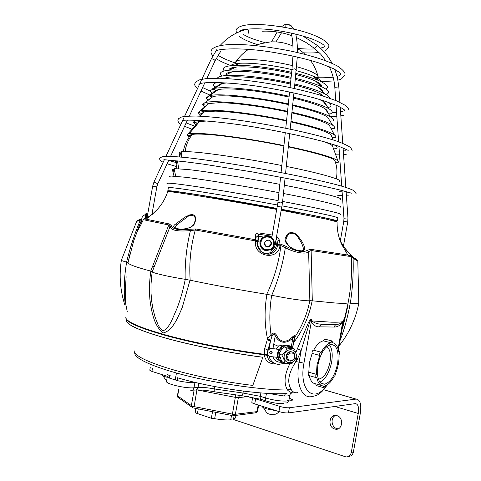 <?xml version="1.0" encoding="UTF-8"?>
<svg xmlns="http://www.w3.org/2000/svg" width="481" height="481" viewBox="0 0 481 481"><rect width="100%" height="100%" fill="white"/><g stroke="black" fill="none" stroke-linecap="round" stroke-linejoin="round"><path stroke-width="0.72" d="M126.581 320.021L126.677 321.615C129.136 326.154 143.759 332.1 170.533 339.46C196.813 346.458 232.335 353.331 262.86 357.275L252.832 385.413C224.946 382.124 192.616 375.619 169.498 368.717C145.977 361.417 134.175 355.405 134.091 350.691M126.677 321.615L126.756 321.597C129.221 326.124 143.831 332.07 170.587 339.424C196.843 346.416 232.335 353.282 262.842 357.221L262.86 357.275M292.316 392.749L290.512 393.62L289.568 395.418C288.774 395.881 286.965 396.073 284.139 396.007L268.296 393.41M285.582 393.572L284.139 396.007M295.761 392.803C292.616 393.32 289.857 392.394 287.488 390.007L291.005 389.171C292.538 392.003 294.733 393.169 297.583 392.67M294.907 360.732L295.959 361.568C288.492 372.883 286.838 382.082 291.005 389.171M134.812 352.868C133.658 358.201 153.818 367.556 187.368 375.877C220.845 384.199 262.824 390.043 287.488 390.007C283.598 383.423 284.391 374.645 289.869 363.672M343.47 321.242L343.476 321.206C343.717 319.594 343.56 319.841 343.007 321.951L342.857 322.456C339.887 325.703 336.886 327.23 333.85 327.038L319.354 326.846C316.065 326.99 313.39 325.294 311.327 321.759L311.147 318.933L309.235 323.611L301.196 350.421L297.024 359.95L296.013 359.145M297.547 358.988L296.47 358.375M296.031 352.014L307.437 324.897C308.417 322.378 311.64 316.119 311.935 320.929L312.055 321.206C315.127 323.226 318.29 324.218 321.542 324.188L329.112 324.633L335.792 324.447C338.197 324.561 340.494 323.719 342.682 321.921L342.821 321.663C344.083 317.755 343.747 320.983 343.103 323.274M327.657 384.523L321.855 391.69C319.336 393.446 319.264 395.286 311.141 396.699C301.467 398.346 295.352 382.04 299.056 362.421L301.196 350.421L297.294 348.941M312.157 300.799C309.217 315.975 303.186 329.725 294.071 342.045L292.725 346.747M341.889 330.11L348.07 303.15M293.831 342.923L293.404 342.911M267.262 354.263L267.334 355.447C267.622 359.024 269.582 361.405 273.22 362.608M276.004 363.979C269.132 364.057 265.229 361.009 264.303 354.828L267.334 355.447M311.345 321.218L311.935 320.929L331.547 322.192C336.73 322.3 340.488 322.126 342.821 321.663L343.007 321.951M297.024 359.95L295.959 361.568L303.944 363.161L311.327 321.759L312.055 321.206M338.125 348.984L342.682 321.921M125.872 318.091C126.401 322.402 140.368 328.397 167.767 336.075C194.721 343.368 232.281 350.691 264.303 354.828L264.706 348.635L267.508 338.901L270.983 334.535C273.01 332.443 274.867 332.678 276.557 335.239C277.976 338.492 280.261 340.53 283.423 341.354C286.76 341.294 289.7 339.887 292.262 337.133C294.57 335.083 295.37 335.173 294.655 337.397L294.071 342.045L293.56 342.045M267.286 354.695L264.099 354.281C231.361 350.03 192.977 342.478 165.957 335.053C138.54 327.248 125.168 321.266 125.842 317.105M267.923 350.054L264.706 348.635M294.156 338.486L294.354 337.608C294.462 336.135 293.957 336.315 292.833 338.161C285.792 344.258 279.912 343.548 275.198 336.039C274.38 333.67 273.328 333.598 272.03 335.822L270.484 341.083L267.256 339.79M270.695 340.163L267.508 338.901C264.526 324.813 264.316 310.005 266.883 294.456M292.508 347.937L294.348 337.626M309.806 300.859C307.191 314.051 302.14 326.232 294.655 337.397L294.306 337.848M291.306 346.735L292.833 338.161L292.262 337.133M272.949 348.629L275.198 336.039L276.557 335.239M271.699 295.244C269.498 308.82 269.258 321.921 270.983 334.535L272.03 335.822M350.258 303.12C347.775 316.901 344.36 329.395 340.013 340.614M190.007 280.195L182.203 307.63C177.477 318.374 172.583 330.754 163.227 332.942C154.1 326.118 151.515 311.706 149.91 299.561C149.116 290.097 149.417 280.676 150.812 271.308M125.072 302.741C123.611 290.314 124.128 276.864 126.611 262.392M151.719 275.649L150.998 284.524L150.998 292.707L151.641 300.92L152.982 309.091L155.068 317.099L158.057 324.795L160.077 328.373L162.855 330.892C169.661 328.373 172.673 317.646 176.659 309.289C180.315 300.012 183.159 290.133 185.191 279.659M190.753 390.362C192.4 390.626 193.482 389.766 194.005 387.77L194.925 382.599C190.26 382.828 184.506 382.197 177.657 380.699L169.565 378.132C169.757 376.046 168.975 374.843 167.208 374.531M177.657 380.699L177.525 377.777M177.435 395.785L192.352 406.283L234.031 414.436L233.081 415.68M192.352 406.283L193.019 407.84M234.031 414.436L257.004 411.622L257.545 411.399L258.664 405.164M256.331 412.692L257.545 411.399M287.824 356.295C286.796 361.171 293.837 361.922 294.534 357.034C295.568 352.182 288.546 351.389 287.824 356.295M294.865 356.938C294.216 359.505 292.719 360.9 290.38 361.129C287.71 360.792 286.484 359.097 286.712 356.042C287.349 353.511 288.822 352.116 291.131 351.851C293.843 352.158 295.087 353.854 294.865 356.938M279.473 353.962L279.202 354.208L281.607 361.423L284.235 362.794C284.56 360.72 283.736 358.123 281.77 354.996C284.626 353.174 286.327 350.853 286.868 348.034L294.48 348.996L292.027 347.895C288.702 347.174 286.177 346.867 284.439 346.969L284.307 347.029C282.064 348.695 280.411 350.817 279.347 353.397L279.473 353.962L281.77 354.996M294.48 348.996L297.024 356.824L291.865 363.678C290.109 363.828 287.566 363.534 284.235 362.794M292.316 352.026C289.315 351.028 287.247 352.278 286.099 355.766C285.828 358.177 286.658 359.806 288.588 360.654M286.868 348.034L284.548 347.035M279.311 353.559L278.132 352.88L278.03 357.593L280.158 361.471L281.211 360.792M291.708 347.384L288.859 345.436L284.638 345.214L281.457 346.735L278.433 350.433L277.495 353.282L277.393 356.193L278.998 360.413L282.052 362.824M283.357 363.317L287.103 363.365M280.158 361.471L283.357 363.335L283.61 362.5M292.695 348.184L292.244 347.985M288.257 347.216L288.816 345.46L292.316 347.769M283.964 347.174L283.952 345.749L286.7 345.226L288.816 345.46M284.037 345.785L280.766 348.022L281.842 349.332M279.653 352.585L278.325 352.2L280.309 348.539L281.241 350.126M279.611 356.481L277.976 356.974M278.114 357.63L279.888 357.389M280.826 359.998L279.822 361.051M280.243 361.508L281.253 360.876M283.862 363.432L284.319 362.83M283.946 363.474L284.409 362.86M278.132 352.88L278.325 352.2M280.309 348.539L280.766 348.022M292.165 347.937L291.751 347.426M288.317 345.358L287.476 347.126M284.866 346.897L284.644 345.574L283.976 345.743M291.185 347.667L291.853 347.378L291.288 347.691M271.17 351.106L271.019 351.1C269.318 351.99 269.198 352.958 270.659 353.992L270.797 354.004C272.505 353.114 272.631 352.146 271.17 351.106M270.166 353.818L270.508 353.866C271.993 353.301 272.282 352.393 271.362 351.142M288.822 346.019L291.209 347.643M279.004 349.41L271.182 348.551C266.829 348.454 265.873 356.265 270.208 356.523L277.591 357.329M279.058 349.32L270.893 348.424C266.57 350.336 265.969 352.928 269.083 356.18M284.68 345.761L284 345.959M280.748 348.016L280.273 348.527M275.817 357.136L276.864 359.217L279.016 360.365M282.034 345.953L279.539 344.967L275.841 348.953M284.379 345.28L279.768 344.973M316.745 377.326L316.245 377.639L315.644 375.944L316.396 374.35L317.009 364.947L319.775 355.423L319.576 353.884L320.719 352.092L321.2 352.345C324.224 346.693 327.465 343.5 330.922 342.761L332.028 340.951L332.618 342.731C335.78 343.386 337.824 346.386 338.738 351.737L339.177 351.467C340.025 352.032 339.977 353.096 339.039 354.653C339.273 360.66 338.185 366.744 335.78 372.901L334.848 376.136L334.427 375.908C331.559 381.481 328.397 384.782 324.934 385.81L323.767 387.692L323.214 385.978C319.955 385.63 317.797 382.744 316.745 377.326M315.915 377.543L308.652 375.493L308.038 373.809L308.796 372.222L309.391 362.872L312.151 353.403L311.953 351.87L313.101 350.09L313.438 350.18M316.396 374.35L308.796 372.222M319.775 355.423L312.151 353.403M330.922 342.761L323.364 340.843L324.795 339.129M323.454 387.608L316.264 385.534L315.686 383.892M329.419 344.865C332.137 348.599 332.87 354.365 331.619 362.175C329.407 372.583 325.517 379.238 319.949 382.136M337.584 363.768C334.992 375.445 330.657 382.257 324.579 384.211C318.584 383.802 316.36 377.363 317.899 364.899C320.532 353.216 324.819 346.41 330.766 344.474C336.904 344.883 339.177 351.31 337.584 363.768M326.653 346.651C330.074 348.99 331.187 354.196 329.99 362.259C327.609 372.637 323.743 378.27 318.386 379.16M321.218 385.407L315.698 383.826C312.518 383.483 310.365 380.766 309.241 375.661M313.642 350.234C316.666 344.691 319.907 341.558 323.364 340.843M195.917 408.441L195.178 412.596L195.797 412.999L212.031 418.494L214.658 418.674C221.122 419.787 226.485 420.178 230.742 419.841L233.369 420.027L234.139 415.698M197.469 413.317L198.256 408.898M211.399 418.031L212.53 411.694M230.742 419.841L231.529 415.416M233.483 419.384L235.498 417.953L235.955 415.386M214.658 418.674L215.789 412.331M195.767 408.411L195.4 411.351M356.265 259.277C355.351 260.576 340.416 244.462 340.873 241.077M312.295 300.811L335.846 303.066C341.865 303.415 345.941 303.385 348.076 302.982C351.076 287.77 352.128 272.324 351.226 256.632L311.141 250.523L312.295 300.811L309.842 300.673L308.634 251.593L307.654 250.168L310.852 249.332L350.679 255.489L357.004 259.77M281.313 210.263L325.98 219.035L337.109 221.885C336.965 230.471 338.624 238.191 342.075 245.057L347.949 255.195L351.064 256.006L350.679 255.489M167.671 191.793L167.701 191.709C166.534 190.41 223.689 199.591 276.815 209.433M349.711 255.405L350.974 256.62M352.928 257.058L351.04 255.862L351.226 256.632L353.09 258.255L353.012 257.155C356.878 259.746 358.477 261.081 357.816 261.153L353.09 258.255C353.571 273.358 352.651 288.317 350.324 303.132L348.076 302.982M350.324 303.132C355.645 303.788 358.465 303.914 358.79 303.511L358.79 303.403M310.852 249.332L311.141 250.523L308.634 251.593C306.692 254.738 294.065 252.657 285.341 247.643C282.864 263.847 278.343 279.72 271.777 295.256C287.391 298.611 307.401 301.437 309.842 300.673M271.777 295.256L266.727 294.324C274.218 278.499 278.95 262.187 280.928 245.376L280.862 244.204L286.448 246.561C296.458 251.617 303.523 252.82 307.654 250.168M286.448 246.561L285.341 247.643L279.996 245.214C278.86 261.351 252.868 256.956 255.615 240.939L255.742 239.785L257.618 241.57C257.167 244.643 258.02 247.264 260.185 249.429M149.441 216.324L144.276 218.795L169.565 224.002L171.356 225.715C172.475 229.269 178.667 230.447 189.941 229.245L195.887 228.968L195.298 230.008C190.71 246.212 188.997 262.951 190.163 280.225C214.67 285.341 240.193 290.043 266.727 294.324M190.163 280.225L185.173 279.311C184.812 262.644 186.568 246.404 190.434 230.603C177.922 231.71 171.116 230.411 170.021 226.707L168.795 224.982L143.35 219.697C139.484 227.88 137.626 231.078 137.764 229.287L141.312 220.569M171.356 225.715L170.021 226.707L152.261 271.741C151.864 272.835 168.783 276.761 185.173 279.311M152.261 271.741L154.197 266.811L152.261 271.675L150.727 271.098L168.795 224.982L169.565 224.002M130.195 253.234L128.048 262.602C127.88 264.171 135.438 267.003 150.727 271.098M128.048 262.602L126.599 262.079C130.068 247.787 134.644 233.784 140.326 220.082L136.664 221.392M121.398 260.119L121.362 260.221C121.452 260.588 123.202 261.207 126.599 262.079M153.938 267.454L153.499 266.648L154.479 266.107M257.173 241.618L255.615 240.939L195.298 230.008L190.434 230.603L189.941 229.245M141.498 219.438L140.326 220.082L140.795 219.192L141.606 218.843M144.24 218.807L143.35 219.697C139.574 227.453 137.752 230.79 137.855 229.69L138.624 228.944M149.459 216.312L152.441 214.255M152.417 214.273L152.952 213.612L152.092 213.51M152.158 213.125L152.982 213.588M259.018 249.254C262.824 254.076 267.364 255.297 272.631 252.928C275.481 251.178 277.134 248.605 277.597 245.196L279.996 245.214M276.395 237.855L277.158 241.203L276.503 244.907C275.817 248.268 273.996 250.781 271.037 252.447L272.631 252.928C269.643 255.038 265.662 254.485 260.696 251.262C257.545 247.18 256.385 243.939 257.221 241.546M275.186 244.649L277.597 245.184L279.942 244.029L280.862 244.204M272.03 236.291L258.928 234.229L257.618 241.57M256.241 241.065L256.433 240.001M257.185 240.897L256.902 237.121L258.928 234.229L258.952 232.936C256.565 233.171 255.387 234.181 255.417 235.955L256.908 237.337M257.064 240.608L257.149 241.42M255.742 239.785L255.417 235.955M277.597 245.184L277.158 241.203L279.533 240.205L276.719 236.255M279.533 240.205L279.942 244.029M258.952 232.936L272.252 235.047M286.478 236.033C287.866 231.205 295.256 231.337 298.875 237.253C303.042 242.508 304.924 246.633 304.539 249.621C300.884 254.87 279.485 244.047 286.478 236.033L286.971 236.724L286.291 238.961C285.047 240.434 286.429 243.236 290.428 247.372C293.663 249.489 297.414 250.643 301.689 250.841L304.539 249.621M175.565 224.056L184.902 217.184L189.526 214.965L191.853 214.544L193.789 215.007L195.027 216.24L195.629 217.839L195.749 219.57L194.799 223.022C191.697 231.86 166.781 230.195 175.565 224.056L176.569 224.982L174.982 227.886M152.597 213.185L152.086 213.534M303.397 249.861L303.421 249.669C303.397 246.885 301.96 243.338 299.104 239.027C295.923 233.544 292.412 231.968 288.564 234.307L286.971 236.724M194.366 223.136L195.027 220.959C195.887 216.318 193.801 214.622 188.762 215.861L176.569 224.982M195.015 221.032L194.192 223.364M236.508 64.652C235.185 63.414 235.035 62.362 236.045 61.496C237.301 60.474 240.115 59.842 244.498 59.59C257.6 59.205 273.545 61.201 292.346 65.578M296.657 66.691C308.952 70.13 316.035 73.256 317.923 76.076L317.923 76.076C318.566 77.237 318.061 78.169 316.402 78.872M335.173 161.544L334.71 160.323C332.557 157.72 317.093 153.229 288.317 146.849M283.892 145.929C248.875 138.781 216.131 134.716 204.335 134.253C199.188 133.977 195.442 134.001 193.103 134.325L192.346 134.452C188.811 138.817 186.514 143.837 185.456 149.495L185.149 151.575M224.278 70.911C221.464 67.815 224.849 65.981 234.427 65.416C248.136 65.013 265.608 66.967 286.832 71.284L291.666 72.348M291.546 73.467L285.51 72.114C264.917 67.965 248.599 66.276 236.556 67.039C231.379 67.532 228.836 68.591 228.932 70.208M230.158 72.132L230.646 72.541M222.072 76.028C218.512 72.962 220.851 71.02 229.082 70.196C240.584 69.138 264.598 71.609 286.363 76.238L291.143 77.285M291.029 78.367L285.041 77.032C264.46 72.655 241.799 70.479 232.155 71.807C228.03 72.354 226.004 73.334 226.088 74.741M217.376 78.193C217.965 77.032 220.19 76.214 224.038 75.733C235.083 74.272 261.652 76.876 285.804 81.992L290.536 83.021M290.428 84.061L284.481 82.756C261.826 77.952 236.977 75.655 227.747 77.309L224.026 78.397M215.085 87.163C212.56 85.041 213.239 83.478 217.123 82.473M226.912 82.912L222.438 83.441C219.691 83.995 218.356 84.824 218.428 85.925M212.031 93.44L210.095 90.921L212.77 89.045M217.057 86.772L217.244 85.774L212.518 88.811L214.442 88.39C224.278 86.291 255.639 89.244 284.463 95.274L289.141 96.272M327.224 111.923C327.621 111.045 326.876 109.975 324.976 108.712C319.865 105.477 309.343 101.936 293.404 98.082M289.051 97.084L283.327 95.857C256.06 90.145 226.497 87.476 218.176 89.688L216.077 90.404L209.608 95.154L208.862 95.797L209.65 95.605C218.789 93.278 252.477 96.453 283.658 102.928L288.329 103.914M292.701 104.882C312.169 109.403 324.909 113.516 330.934 117.208C333.363 118.789 334.054 120.07 333.002 121.044L331.571 120.941M329.311 119.913L327.549 117.099C322.444 113.69 310.81 109.836 292.628 105.537M288.263 104.557L282.714 103.379C252.838 97.174 220.677 94.24 212.861 96.675L206.349 101.719M287.488 111.911L281.908 110.744C258.598 105.97 232.936 102.724 219.138 102.681L208.802 103.535L205.291 102.537C213.666 100.036 249.477 103.445 282.852 110.329L287.548 111.309M291.925 112.265C313.263 117.148 326.827 121.471 332.63 125.216C334.62 126.599 335.113 127.718 334.097 128.571L330.808 128.114M330.441 127.423L329.202 125.108C324.416 121.639 311.971 117.562 291.865 112.879M286.526 121.002L280.892 119.835C256.439 114.875 229.551 111.37 215.193 111.147L204.497 111.826L200.739 110.913C203.012 110.365 206.704 110.131 211.808 110.221C227.02 110.432 255.736 114.171 281.83 119.462L286.586 120.442M290.975 121.386C314.544 126.689 329.034 131.217 334.451 134.963C336.009 136.141 336.273 137.091 335.251 137.8L332.004 137.313M332.96 147.24L332.419 145.755C331.253 144.667 328.553 143.35 324.326 141.805M207.335 120.971L199.531 121.531L189.123 133.79C191.426 133.321 195.581 133.249 201.587 133.562C218.121 134.385 249.904 138.865 278.866 144.577L283.928 145.587M288.359 146.495C316.799 152.591 333.303 157.341 337.872 160.744C338.852 161.598 338.732 162.241 337.506 162.686L335.431 162.313M183.393 151.587L183.58 150.385C184.668 144.721 186.911 139.803 190.326 135.63L187.873 135.155L188.011 133.916L197.348 122.98L198.154 123.142M169.426 176.407L170.953 176.04L184.945 177.224C201.389 179.142 239.923 185.329 272.727 191.474L278.956 192.64M276.858 209.169L201.407 195.364M170.508 191.793L167.821 190.825L168.374 187.71C166.216 186.051 217.731 193.993 270.34 203.679L277.585 205.02M167.292 183.754C165.494 182.75 170.539 183.039 182.425 184.626C198.262 186.67 236.604 192.917 271.615 199.399L278.114 200.607M167.821 190.825C167.905 190.446 172.986 190.987 183.075 192.448C201.13 195.052 236.911 201.082 269.733 207.089L276.996 208.423M331.68 136.628L330.766 134.668C326.19 131.211 312.909 126.972 290.915 121.952M333.549 144.51L336.063 146.014C337.361 147.042 337.476 147.853 336.405 148.449L333.225 147.968M208.045 100.216L206.193 97.998L207.263 97.09L207.287 97.926L207.66 97.006L207.287 97.926M206.193 97.998L207.269 98.04M200.499 115.139L198.184 112.825L199.549 112.939L199.639 111.37L206.553 105.243L203.908 104.774L204.016 103.367L205.375 102.321M204.653 106.962L202.537 104.672L203.908 104.774M198.184 112.825L199.639 111.37M199.549 112.939L202.717 113.564L202.212 113.468L199.459 116.155M195.971 120.25L195.743 120.641L197.751 120.328M199.525 121.537L195.743 120.641M204.497 111.826L200.036 116.186M195.917 124.657L193.32 122.324L198.16 123.136M194.673 122.451L194.787 120.725L195.298 120.226M193.32 122.324L194.787 120.725M281.481 209.337C309.98 214.706 326.984 218.176 332.503 219.745C335.089 220.46 335.227 220.743 332.918 220.605M172.066 191.955C166.949 190.398 175.529 191.348 197.811 194.793C219.859 198.286 246.248 202.85 276.978 208.495M281.493 209.259C317.676 216.071 336.273 219.985 337.295 221.013L334.439 220.989M282.082 205.862C318.266 212.728 336.85 216.739 337.848 217.893L337.295 221.013M304.196 213.672L281.373 209.938M282.624 201.455C320.713 208.64 344.643 214.087 340.217 214.562M283.453 193.5C319.997 200.433 345.857 206.758 340.289 207.143M174.014 176.13L172.288 169.192L174.17 169.48M174.104 168.657L175.745 176.256M174.14 168.603L187.662 169.516C204.852 171.278 246.849 177.958 279.834 184.343M284.319 185.209C320.172 192.099 345.52 198.677 340.175 199.374M177.495 160.919L178.698 168.711M176.9 168.615L175.577 161.105L177.531 161.394M176.172 164.484L176.918 161.279M340.259 190.049L339.995 190.638M181.181 151.743L181.638 157.089M180.489 152.856L179.918 156.091L179.611 156.036L179.148 152.693L181.169 152.988M179.611 156.036L179.738 156.908M181.205 151.725C183.574 151.443 187.891 151.557 194.156 152.062C210.702 153.259 250.541 159.283 281.818 165.53M286.279 166.42C319.907 173.082 344.077 180.098 339.592 181.517M192.346 134.452L189.123 133.79M189.273 137.001L187.079 135.035L188.011 133.916M187.079 135.035L187.873 135.155M208.802 103.535L200.739 110.913M206.553 105.243L206.878 105.291M206.361 101.503L205.213 102.555M202.537 104.672L204.016 103.367M208.183 100.108L210.275 98.449M212.494 96.958L208.862 95.797M207.263 97.09L208.91 95.911M210.095 90.921L215.067 91.18M216.077 90.404L212.494 88.871M293.494 97.252C310.954 101.371 322.769 105.219 328.932 108.784C332.01 110.66 332.912 112.157 331.643 113.294L327.964 112.981M326.022 105.068C326.461 104.064 325.499 102.838 323.13 101.377L319.095 99.326M328.439 102.291C331.956 104.75 331.818 106.523 328.018 107.624M323.364 96.086L320.268 93.789C315.247 91.005 306.746 88.107 294.763 85.095M294.871 84.025C308.291 87.283 318.097 90.47 324.296 93.597C327.729 95.364 329.521 96.897 329.677 98.19M322.697 91.931C323.244 90.638 321.687 89.033 318.031 87.103C313.119 84.59 305.561 82.029 295.352 79.413M295.472 78.301C306.788 81.085 315.458 83.868 321.476 86.652C328.896 90.26 330.411 92.887 326.016 94.535M319.18 88.3L319.769 88.083M321.585 86.706C322.228 85.221 320.22 83.357 315.548 81.109C310.876 78.92 304.311 76.726 295.863 74.531M295.983 73.383C305.116 75.655 312.494 77.97 318.115 80.321C326.882 84.157 329.413 87.037 325.715 88.973M248.503 49.357C243.566 52.621 239.418 56.668 236.045 61.496L235.684 62.494C236.003 62.374 233.898 63.318 240.416 63.215C234.938 63.51 231.734 64.334 230.784 65.693M271.398 244.144C271.567 241.985 270.635 240.614 268.59 240.037L266.197 240.488L264.52 242.941C264.352 245.106 265.29 246.476 267.34 247.054L269.637 246.651L271.398 244.144M260.967 242.268C262.157 233.868 275.481 236.231 273.683 244.492C272.517 252.868 259.181 250.559 260.967 242.268M266.781 246.909L269.613 246.23M270.701 244.805C271.284 243.152 270.929 241.751 269.643 240.602M264.983 243.849L265.488 246.086M265.133 243.891L264.478 243.278M266.57 246.35L266.348 246.031L266.799 246.152L266.57 246.35L265.825 246.38M267.586 246.248L269.083 246.867L267.586 246.248M269.57 245.797L269.083 246.867L271.344 244.132L269.57 245.797M271.344 244.132L269.925 244.685L270.388 244.805M266.967 240.139L268.819 241.077L270.166 240.795L268.765 240.073M268.049 241.053L267.773 240.686M258.838 236.237L263.311 237.031L258.838 236.237M141.871 219.703L142.238 216.45L141.083 222.655L141.871 219.703M145.454 214.346L145.208 218.41M147.24 214.34L147.042 217.568C147.499 214.496 147.445 213.257 146.885 213.859L146.741 213.835M141.889 219.607L141.636 220.328M346.416 250.012L345.731 249.657M346.536 250.565L345.635 248.905M166.54 381.12L163.071 375.95M275.072 414.598L274.507 414.778C270.893 414.73 268.326 414.111 266.811 412.908L263.396 407.635M161.784 374.549L161.742 374.789C161.712 375.336 162.819 375.974 165.067 376.701L167.22 377.302M261.947 406.204L261.941 406.247C261.929 406.986 263.426 407.846 266.444 408.832L276.491 410.798M289.334 398.208L292.887 399.849C292.67 400.276 291.372 400.342 289.003 400.054M336.965 415.662L336.459 415.53C329.214 413.708 327.357 427.026 334.59 428.968L335.287 429.142C342.496 430.778 344.143 417.478 336.965 415.662M335.714 415.434C330.369 417.177 331.138 427.122 336.742 428.577L338.167 428.824M353.403 451.972L360.335 413.131C361.55 404.25 360.143 399.567 356.114 399.086L289.346 407.756L288.426 412.902L355.303 403.631C358.111 403.968 359.091 407.245 358.249 413.462L351.286 452.465L353.403 451.972C352.735 454.785 351.118 456.277 348.551 456.439M233.459 419.51L345.875 456.914C348.713 457.028 350.517 455.543 351.286 452.465M288.426 412.902C285.852 413.101 282.69 412.656 278.932 411.568L279.852 406.409C283.61 407.485 286.772 407.93 289.346 407.756M279.852 406.409L255.645 398.863L254.744 403.926C252.778 403.282 251.797 402.723 251.81 402.242L252.693 397.282M278.932 411.568L254.744 403.926M252.705 397.21C252.699 397.679 253.679 398.226 255.645 398.863M167.394 376.316L151.93 371.428L149.777 370.202L150.252 367.526M342.815 327.519L348.04 305.104M192.322 390.229L194.793 390.019C196.434 390.283 197.511 389.424 198.028 387.439C202.303 387.175 207.714 387.668 214.267 388.931L214.159 391.762L240.915 395.58C241.853 395.857 242.55 395.015 243.001 393.043L260.275 396.338L265.632 397.991C273.936 400.336 280.958 401.34 286.712 401.004L289.015 400C287.872 402.332 286.772 403.306 285.708 402.916M283.339 403.523C278.812 403.793 273.316 403.006 266.865 401.178C265.789 401.07 265.38 400.012 265.632 397.991L266.468 393.308M289.015 400L289.568 395.418M303.944 363.161C298.551 390.674 314.297 404.214 326.563 385.185M283.802 363.42L278.752 364.406C273.767 364.057 270.502 361.297 268.963 356.132M272.919 356.824C274.483 360.516 277.158 362.325 280.964 362.259M269.077 348.984L270.484 341.083L267.893 350.036M319.354 326.846L321.542 324.188M333.85 327.038L335.792 324.447M291.155 347.589L291.27 346.933M260.882 392.917L260.275 396.338C260.023 398.346 260.437 399.404 261.514 399.513L266.191 400.968M214.694 386.55L214.267 388.931L243.001 393.043L243.344 391.101M169.565 378.132L167.412 376.226L166.498 381.349C165.248 383.856 185.72 388.666 194.005 387.77L198.028 387.439L198.779 383.237M168.885 375.336L170.947 375.072M195.773 382.539L194.979 382.353M232.179 415.542L235.323 397.354L238.366 397.613L239.622 395.472M196.988 389.917L235.323 397.354L235.66 395.087M196.927 389.917L193.873 408.044L232.149 415.536M192.49 407.581L191.318 405.802L194.12 390.079M178.836 389.261L177.609 396.146L178.679 397.847L191.498 406.914M248.701 396.548L238.366 397.613L235.371 414.418L233.369 415.686M234.614 415.566L255.477 412.83L257.004 411.622L258.183 405.014M296.062 356.866C294.847 365.44 282.467 364.147 284.271 355.567C285.54 346.927 297.889 348.364 296.062 356.866M195.887 228.968L255.742 239.803M263.822 253.313L267.502 253.541L271.037 252.447L267.502 253.565L263.822 253.349M194.799 223.022L194.246 223.256C192.815 226.876 188.311 228.866 180.742 229.221C176.004 228.559 174.02 227.982 174.777 227.489L174.934 227.838M291.955 69.607L286.003 68.266C267.622 64.514 252.435 62.831 240.44 63.215L234.427 65.416M319.023 84.355L320.184 83.856M321.404 81.824C320.983 80.225 318.26 78.343 313.227 76.178C308.826 74.321 303.174 72.487 296.266 70.677M231.229 68.019L232.155 68.897M331.553 136.351L331.674 135.702M202.808 108.592L202.754 108.922M202.315 111.394L201.954 113.42M201.761 114.502L201.888 113.781M173.088 172.396L173.623 169.378M191.288 135.822L190.326 135.63M268.524 236.676C260.143 234.86 257.63 248.948 266.137 250.084C274.513 251.87 277.008 237.842 268.524 236.676M265.933 250.595C259.602 249.813 257.858 240.266 263.48 237.103L268.512 236.111C275.048 236.941 276.539 246.915 270.575 249.819L265.933 250.595M269.144 236.261L263.335 237.067C258.333 242.298 258.898 246.735 265.031 250.379M289.195 24.627L288.263 24.098L286.953 24.254C285.648 25.192 285.443 26.329 286.333 27.664M296.35 69.889L294.745 68.807L291.973 69.456L292.947 56.055M281.818 207.125L277.417 206.343M275.126 244.679L282.473 202.886L280.772 202.092L277.922 202.429L271.789 237.626M257.876 241.642L259.968 242.057M270.538 251.058C273.058 249.651 274.603 247.529 275.18 244.697L274.326 244.57M164.31 159.842L153.992 181.986L157.804 183.778L156.812 186.887M153.992 181.986L152.681 186.129L156.83 186.881L151.876 214.718M248.004 28.986L247.475 29.107C248.394 30.375 248.695 31.734 248.382 33.189L248.268 33.213M211.387 58.82L211.43 58.754C213.083 58.983 214.322 59.614 215.139 60.642L220.526 51.599M317.238 45.34L314.718 48.557L305.928 42.418L296.428 37.518M334.842 69.366L337.506 78.012L338.822 86.959L334.806 87.314C334.283 80.105 332.431 73.25 329.257 66.751M343.44 246.074L347.727 222.024L343.795 221.332L343.963 218.218M347.943 217.929L343.957 218.212L342.021 190.518M216.883 49.501L211.399 58.778L201.882 79.209M145.22 218.404L145.665 213.865L146.23 213.744L145.809 218.146M146.17 213.642L146.885 213.859L146.537 217.809M346.007 249.459L346.897 251.407M356.012 399.098L323.743 389.754M358.249 413.462L334.866 406.463M152.423 368.638L151.93 371.428M176.449 373.015L175.192 380.068M286.989 393.494C263.78 395.304 210.894 387.8 176.984 377.621M343.476 321.206L338.365 349.861M358.778 303.529C355.603 319.246 349.044 333.339 339.087 345.821M127.243 311.604L125.697 303.8L125.27 290.867L126.136 276.689M121.368 260.245C118.957 275.799 120.22 291.017 125.156 305.904M151.725 275.559L152.267 271.765M260.846 399.308L241.522 395.629M214.027 391.738C207.161 390.41 201.238 389.808 196.254 389.935M177.814 397.264L177.399 395.869L178.583 389.207M291.131 351.851L290.512 351.587M278.018 346.146L273.725 344.276M279.202 354.208L279.347 353.397M286.7 345.226L286.183 345.009M332.028 340.951L324.477 339.051M324.579 384.211L320.959 383.177M339.177 351.467L338.672 351.334M320.719 352.092L313.101 350.09M211.381 418.073L212.518 411.694M340.921 241.552L340.801 242.226M357.816 261.153L358.79 303.511M141.6 218.891L140.795 219.192C138.281 220.009 136.911 220.725 136.688 221.338L121.362 260.221M130.207 253.186L128.229 261.718L133.766 240.704L141.306 220.569M143.326 219.685L143.987 218.939L146.05 219.234L152.982 213.642L157.431 209.295C161.971 204.383 165.398 198.521 167.701 191.709M256.397 239.983L256.211 241.053M303.421 249.669L303.325 250.192M310.425 60.378C313.931 65.145 316.426 70.382 317.923 76.076L317.923 77.14C317.658 76.918 319.33 78.535 313.227 76.178L318.115 80.321M334.71 160.323C336.898 165.837 337.494 171.573 336.49 177.537L336.231 178.806M236.556 67.039L229.082 70.196M232.155 71.807L224.038 75.733M227.747 77.309L225.613 78.481M222.438 83.441L214.442 88.39M324.976 108.712L330.934 117.208M327.549 117.099L332.63 125.216M329.202 125.108L334.451 134.963M332.419 145.755L337.872 160.744M330.766 134.662L333.237 139.959M335.678 145.19L336.063 146.014M212.861 96.675L205.291 102.537M218.176 89.688L209.65 95.605M323.13 101.377L328.932 108.784M320.268 93.789L321.861 95.617M318.031 87.103L324.296 93.597M315.548 81.109L321.476 86.652M305.14 54.407C302.585 52.249 303.523 52.489 297.366 48.467M292.941 46.104C285.648 42.785 278 41.408 270.003 41.979L260.558 43.741L255.519 45.575M270.575 249.819C276.545 246.933 275.066 236.977 268.53 236.123L263.335 237.067C259.68 239.941 258.94 243.422 261.117 247.517M268.548 246.981L269.444 246.597M270.508 244.601L270.935 244.715M277.152 31.98L271.561 41.883M293.957 29.245L291.149 25.709L286.953 24.254C285.768 24.014 283.952 24.868 281.499 26.816M291.083 33.057C292.358 37.019 293.007 43.182 293.043 51.545M277.922 202.411L280.603 177.08M281.072 172.595L285.287 132.708M285.762 128.253L289.586 92.009M290.055 87.572L291.973 69.456M259.211 248.208L258.135 246.013L257.696 243.602L258.796 236.225M282.473 202.886L285.077 177.946M285.546 173.461L289.7 133.61M290.163 129.161L293.945 92.947M294.408 88.51L297.288 57.029M295.725 34.115C296.909 38.949 297.468 45.088 297.396 52.519M281.523 32.768L275.95 41.895M247.475 29.107C236.742 31.71 227.603 37.187 220.076 45.539M332.07 63.336C328.331 56.325 323.406 50.343 317.304 45.388L302.771 35.961M347.727 222.024L347.949 217.941L346.116 191.666M152.681 186.129L147.09 217.55M215.139 60.642L206.818 78.517M204.786 82.876L189.34 116.053M187.41 120.196L170.611 156.283M168.789 160.185L157.81 183.766M345.815 187.374L343.067 147.859M342.749 143.332L340.223 107.107M339.893 102.339L338.822 86.959M340.289 240.957L343.795 221.332M341.714 186.141L338.931 146.296M338.612 141.763L336.057 105.177M335.726 100.487L334.806 87.314M325.841 60.786L320.767 54.257L314.784 48.611M291.745 35.666C282.275 32.287 272.541 30.802 262.536 31.205M201.25 80.561L184.536 116.432M183.874 117.857L165.987 156.241M348.022 192.232L346.146 192.129M342.117 191.859L339.412 191.636M175.818 162.482L168.681 160.42M163.191 162.247C160.756 161.183 159.584 159.969 159.662 158.598L160.197 157.642L163.354 156.457L171.224 156.307L186.556 157.594C206.145 159.794 234.662 164.141 263.925 169.396C293.115 174.723 319.889 180.381 336.892 184.818C344.564 186.899 350.234 188.829 353.896 190.602L356.084 193.584M163.859 159.662L184.403 161.664L203.421 164.129L252.832 172.006L303.806 181.698L340.049 189.995L351.467 193.17L351.984 192.905M167.117 163.78L176.539 166.558M337.337 195.208L342.382 195.623M346.404 195.839L349.026 195.881M240.44 30.832C240.879 29.076 258.544 27.285 279.539 30.904C291.618 32.864 302.507 35.576 312.211 39.033C318.404 41.637 322.276 43.669 323.833 45.13L324.555 46.356L323.557 47.204L320.484 48.154M315.085 48.858C310.209 49.194 304.305 49.05 297.366 48.425M264.959 42.665L254.798 39.574C250.379 38.035 246.639 36.376 243.578 34.596M236.424 33.045L236.063 30.507L236.905 28.674C243.145 22.264 267.61 23.864 291.955 28.8C316.594 33.784 331.277 42.989 328.601 46.988L326.473 50.006M239.237 36.364C243.019 39.268 249.182 42.039 257.738 44.685M303.367 52.808C309.511 53.132 314.724 53 319.011 52.405M323.653 51.359L325.517 50.577M199.242 84.175L199.669 83.959C201.731 81.674 232.858 81.644 268.873 88.083C284.415 90.795 298.767 93.867 311.916 97.312C319.24 99.236 327.681 102.026 337.241 105.694C342.46 108.381 344.985 109.999 344.823 110.552L340.572 112.043M336.568 112.512L332.076 112.74M210.101 91.023L202.603 87.566M199.134 85.107L198.887 84.65M197.469 88.678C195.226 86.574 194.348 84.927 194.847 83.736L195.587 82.161L199.146 79.948L206.301 78.565L219.955 78.247C240.951 79.191 264.129 82.263 289.484 87.452C301.359 90.049 312.211 92.791 322.06 95.677L336.664 100.878L344.667 105.008C348.082 107.762 349.495 109.818 348.905 111.177M200.992 91.023L209.806 95.022M330.507 116.6L336.832 116.324M340.837 115.849L343.656 115.236M345.544 150.787L343.284 150.968M339.267 151.082L334.331 151.016M194.655 126.13L186.141 122.92M180.862 124.314C178.734 122.95 177.748 121.495 177.91 119.955L178.553 118.681L181.175 117.16C183.159 116.462 188.197 116.089 196.284 116.047C213.792 116.673 239.201 119.841 266.763 124.645C294.3 129.629 319.342 135.438 336.099 140.891C343.59 143.597 348.521 145.917 350.902 147.859L352.296 151.022M182.215 120.689L182.582 120.629C183.688 119.18 219.474 120.647 261.43 128.253C286.159 132.624 307.269 137.181 324.759 141.925L338.828 146.26L348.208 150.373M184.566 126.311L192.009 129.227M335.726 154.84L339.526 154.858M343.542 154.702L346.176 154.419M215.572 51.383C216.793 48.635 242.262 47.102 273.22 52.345C291.312 55.345 307.221 59.109 320.941 63.624L333.868 68.861L339.664 72.541L340.813 74.399L338.901 75.812L337.109 76.383M333.129 77.134C329.064 77.681 324.008 77.88 317.971 77.742M235.419 63.047C227.393 60.269 221.603 57.666 218.049 55.249M212.867 55.868C211.285 53.908 210.696 52.345 211.111 51.178L211.917 49.369C219.264 41.42 255.044 43.939 291.264 51.166C312.085 55.724 327.555 60.72 337.674 66.168C343.272 70.022 345.677 72.968 344.883 75.006L341.57 78.812M216.137 58.61C219.589 60.913 224.507 63.221 230.892 65.548M321.356 81.65L333.982 80.922M337.945 80.147L340.464 79.323M145.599 214.304L142.244 216.456M141.125 222.793L141.498 223.629M348.274 252.591L346.747 250.306M345.911 249.044L346.939 251.455M275.787 414.291L279.479 411.736M356.114 399.086L323.773 389.724M337.446 428.745L335.287 429.142"/></g></svg>
